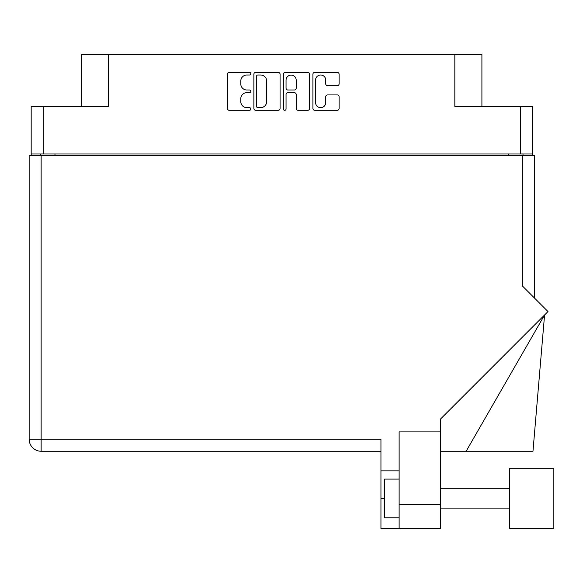 <?xml version="1.0" encoding="UTF-8"?>
<svg xmlns="http://www.w3.org/2000/svg" width="583" height="583" viewBox="0 0 583 583"><rect width="100%" height="100%" fill="white"/><g stroke="black" fill="none" stroke-linecap="round" stroke-linejoin="round"><path stroke-width="0.87" d="M315.571 102.579A5.079 5.079 0 0 0 320.65 107.658A5.079 5.079 0 0 0 325.729 102.579L325.729 96.836A1.895 1.895 0 0 1 327.624 94.934L337.214 94.934A1.895 1.895 0 0 1 339.109 96.836L339.109 108.416A1.895 1.895 0 0 1 337.214 110.311L314.813 110.311A1.895 1.895 0 0 1 312.911 108.416L312.911 74.245A1.895 1.895 0 0 1 314.813 72.343L337.214 72.343A1.895 1.895 0 0 1 339.109 74.245L339.109 83.828A1.895 1.895 0 0 1 337.214 85.73L327.624 85.73A1.895 1.895 0 0 1 325.729 83.828L325.729 80.082A5.079 5.079 0 0 0 320.65 75.003A5.079 5.079 0 0 0 315.571 80.082L315.571 102.579M284.723 110.311A1.326 1.326 0 0 0 286.049 108.985L286.049 94.555A1.895 1.895 0 0 1 287.951 92.661L294.313 92.661A1.895 1.895 0 0 1 296.208 94.555L296.208 108.416A1.895 1.895 0 0 0 298.11 110.311L307.693 110.311A1.895 1.895 0 0 0 309.595 108.416L309.595 74.245A1.895 1.895 0 0 0 307.693 72.343L285.291 72.343A1.895 1.895 0 0 0 283.396 74.245L283.396 108.985A1.326 1.326 0 0 0 284.723 110.311M532.286 155.348L532.286 106.412L532.286 153.992L31.183 153.992L31.183 106.412L31.183 155.348M280.073 108.416L280.073 74.245A1.895 1.895 0 0 0 278.171 72.343L255.769 72.343A1.895 1.895 0 0 0 253.875 74.245L253.875 108.416A1.895 1.895 0 0 0 255.769 110.311L278.171 110.311A1.895 1.895 0 0 0 280.073 108.416M246.849 75.003L249.458 75.003A1.326 1.326 0 0 0 250.792 73.677A1.326 1.326 0 0 0 249.458 72.343L229.294 72.343A1.895 1.895 0 0 0 227.392 74.245L227.392 108.416A1.895 1.895 0 0 0 229.294 110.311L249.458 110.311A1.326 1.326 0 0 0 250.792 108.985A1.326 1.326 0 0 0 249.458 107.658L246.849 107.658A6.078 6.078 0 0 1 240.779 101.58L240.779 98.731A6.078 6.078 0 0 1 246.849 92.661L249.458 92.661A1.326 1.326 0 0 0 250.792 91.327A1.326 1.326 0 0 0 249.458 90.001L246.849 90.001A6.078 6.078 0 0 1 240.779 83.923L240.779 81.081A6.078 6.078 0 0 1 246.849 75.003M31.183 106.412L108.635 106.412L108.635 54.387L481.908 54.387L481.908 106.412M454.827 54.387L454.827 106.412L532.286 106.412M81.562 106.412L81.562 54.387L108.635 54.387M40.467 155.348L40.467 153.992M257.861 75.003A1.326 1.326 0 0 0 256.535 76.329L256.535 106.325A1.326 1.326 0 0 0 257.861 107.658L260.616 107.658A6.078 6.078 0 0 0 266.686 101.58L266.686 81.081A6.078 6.078 0 0 0 260.616 75.003L257.861 75.003M296.208 80.177A5.079 5.079 0 0 0 291.128 75.098A5.079 5.079 0 0 0 286.049 80.177L286.049 88.099A1.895 1.895 0 0 0 287.951 90.001L294.313 90.001A1.895 1.895 0 0 0 296.208 88.099L296.208 80.177M523.002 153.992L523.002 155.348L523.002 153.992M553.85 528.613L553.85 468.273L509.367 468.273L509.367 528.613L553.85 528.613L509.367 528.613M399.129 517.777L384.62 517.777L384.62 479.102L399.129 479.102M399.129 528.613L399.129 504.433L440.325 504.433L440.325 528.613L380.947 528.613L380.947 439.261L41.138 439.261L41.138 155.348L534.32 155.348L534.32 297.884M522.324 155.348L522.324 285.889L547.991 311.555L440.325 419.228L440.325 431.908L399.129 431.908L399.129 504.433M440.325 431.908L440.325 504.433M29.15 155.348L29.15 439.261L29.15 155.348L41.138 155.348M380.947 451.249L41.138 451.249L41.138 439.261L29.15 439.261A11.988 11.988 0 0 0 41.138 451.249A11.988 11.988 0 0 1 29.15 439.261M399.129 470.882L380.947 470.882M466.13 451.249L544.573 314.98L532.971 451.249L440.325 451.249M43.171 106.412L43.171 153.992M520.298 153.992L520.298 106.412M508.5 155.348L508.5 153.992M54.97 153.992L54.97 155.348M384.62 498.443L380.947 498.443M509.367 508.114L440.325 508.114M509.367 488.773L440.325 488.773"/></g></svg>
